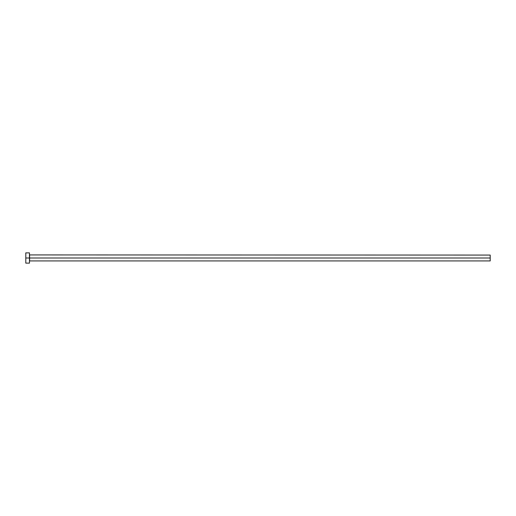 <?xml version="1.0" encoding="UTF-8"?>
<svg xmlns="http://www.w3.org/2000/svg" width="516" height="516" viewBox="0 0 516 516"><rect width="100%" height="100%" fill="white"/><g stroke="black" fill="none" stroke-linecap="round" stroke-linejoin="round"><path stroke-width="0.77" d="M25.8 263.121L25.8 252.879L25.8 258L490.2 258L490.2 260.928L490.2 258L29.605 258L29.605 255.072L29.605 258L25.8 258L25.8 263.121L29.457 263.121L29.457 252.879L29.457 263.121M29.457 261.07L29.605 258L29.605 260.928L490.2 260.928M490.2 258L490.2 255.072L490.2 258M490.2 255.072L29.457 254.93M25.8 252.879L29.457 252.879"/></g></svg>
